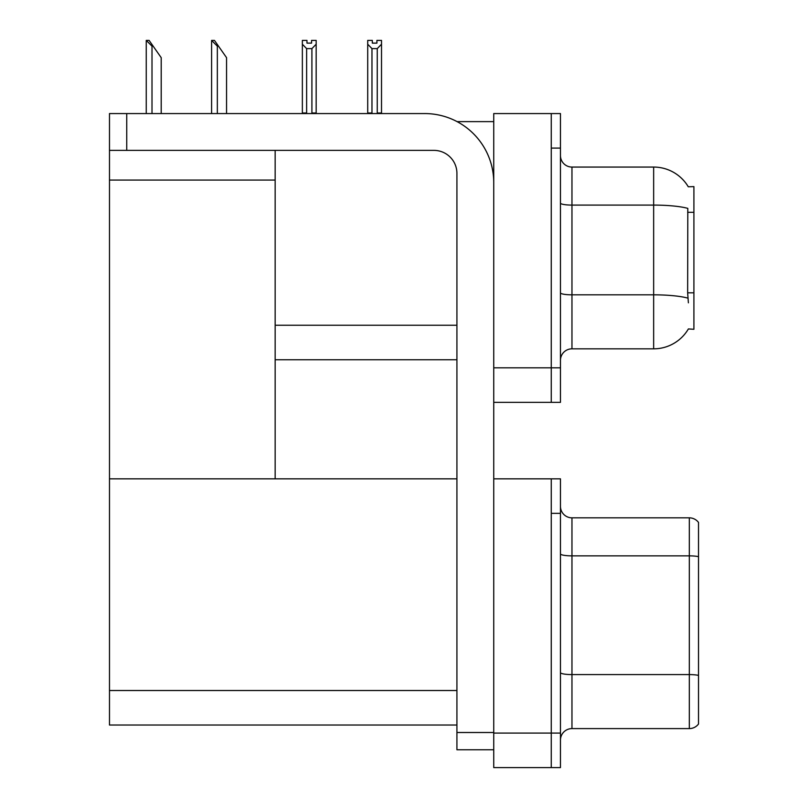 <?xml version="1.0" encoding="UTF-8"?>
<svg xmlns="http://www.w3.org/2000/svg" width="808" height="808" viewBox="0 0 808 808"><rect width="100%" height="100%" fill="white"/><g stroke="black" fill="none" stroke-linecap="round" stroke-linejoin="round"><path stroke-width="1.21" d="M457.065 121.624L493.739 121.624M551.258 478.841L551.258 767.6L560.459 767.6L560.459 478.841L493.739 478.841L493.739 113.564L551.258 113.564L551.258 402.334L493.739 402.334L493.739 367.822L551.258 367.822L551.258 402.334L560.459 402.334L560.459 367.822L551.258 367.822L551.258 148.086L560.459 148.086L560.459 367.822M275.154 359.762L456.924 359.762M688.264 186.769A40.269 40.269 0 0 0 653.652 167.064A40.269 40.269 0 0 1 688.264 186.769L693.91 186.618L693.91 329.28L688.386 328.937A40.269 40.269 0 0 1 653.652 348.834A40.269 40.269 0 0 0 688.184 329.28M275.154 180.063L275.154 478.841L109.484 478.841L109.484 180.063L275.154 180.063L275.154 150.379M109.484 180.063L109.484 113.564L126.745 113.564L126.745 150.379L433.916 150.379A23.008 23.008 0 0 1 456.924 173.397L456.924 732.513L493.739 732.513M493.739 402.334L493.739 767.6L551.258 767.6L551.258 513.353L560.459 513.353M275.154 478.841L456.924 478.841M109.484 478.841L109.484 725.029L456.924 725.029M560.459 360.338A11.504 11.504 0 0 1 571.963 348.834L653.652 348.834L653.652 167.064A40.269 40.269 0 0 1 688.184 186.618A40.269 40.269 0 0 0 653.652 167.064L571.963 167.064A11.504 11.504 0 0 1 560.459 155.56A11.504 11.504 0 0 0 571.963 167.064L571.963 348.834M688.386 302.818L687.648 292.819L687.81 208.383A40.269 6.989 180 0 0 653.652 205.091L571.963 205.091A11.504 2 -0 0 1 560.459 203.091M551.258 113.564L560.459 113.564L560.459 148.086M560.459 740.108A11.504 11.504 0 0 1 571.963 728.604L689.315 728.604L689.315 517.837L571.963 517.837A11.504 11.504 0 0 1 560.459 506.333A11.504 11.504 0 0 0 571.963 517.837L571.963 728.604M698.516 522.443A11.504 11.504 0 0 0 689.315 517.837A11.504 11.504 0 0 1 698.516 522.443L698.516 723.998A11.504 11.504 0 0 1 689.315 728.604M698.516 557.459L698.516 675.387A11.504 2 180 0 0 689.315 674.589L571.963 674.589A11.504 2 0 0 1 560.459 672.589M377.821 113.564L377.255 112.989L377.255 48.611L371.973 48.611L367.711 44.228L367.711 40.4L372.316 40.4L372.316 43.127L376.912 43.127L372.316 43.127M376.912 43.127L376.912 40.4L381.517 40.4L381.517 44.228L377.255 48.611M377.255 112.989L381.517 112.989L381.517 113.564L381.517 44.228M371.973 48.611L371.973 112.989L371.407 113.564M367.711 44.228L367.711 113.564M371.973 112.989L367.711 112.989M311.565 43.127L306.969 43.127L311.565 43.127L311.565 40.4L316.17 40.4L316.17 44.228L311.908 48.611L306.626 48.611L306.626 112.989L302.364 112.989L302.364 44.228L306.626 48.611M302.364 44.228L302.364 40.4L306.969 40.4L306.969 43.127M306.626 112.989L306.06 113.564M316.17 44.228L316.17 112.989L311.908 112.989L311.908 48.611M312.474 113.564L311.908 112.989M316.17 112.989L316.17 113.564M212.13 40.4L214.463 40.4L218.493 46.157L217.342 46.157L211.595 40.4L211.595 113.564M226.553 113.564L226.553 57.661L218.493 46.157M146.783 40.4L149.116 40.4L153.146 46.157L152.005 46.157L146.248 40.4L146.248 113.564M161.206 113.564L161.206 57.661L153.146 46.157M493.739 749.763L456.924 749.763L456.924 732.513M493.739 182.598A69.023 69.023 0 0 0 424.705 113.564L126.745 113.564M126.745 150.379L109.484 150.379M275.154 325.25L456.924 325.25M693.91 212.292L687.648 212.292M693.91 292.819L687.648 292.819M493.739 733.088L560.459 733.088M109.484 690.517L456.924 690.517M687.931 298.152A40.269 6.989 180 0 0 653.652 294.829L571.963 294.829A11.504 2 0 0 1 560.459 292.829M698.516 556.661A11.504 2 180 0 0 689.315 555.864L571.963 555.864A11.504 2 -0 0 1 560.459 553.864M217.342 113.564L217.342 46.157M152.005 113.564L152.005 46.157"/></g></svg>
